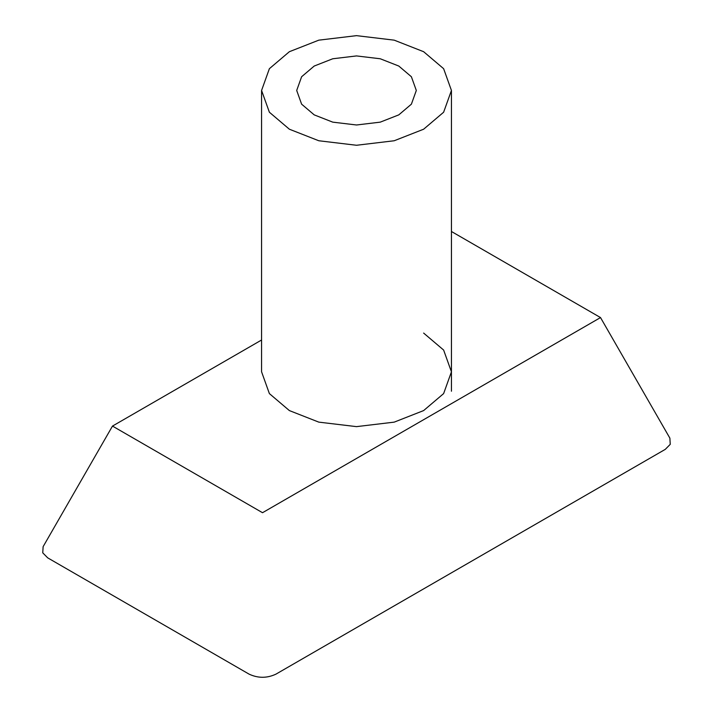 <?xml version="1.0" encoding="UTF-8"?>
<svg xmlns="http://www.w3.org/2000/svg" width="713" height="713" viewBox="0 0 713 713"><rect width="100%" height="100%" fill="white"/><g stroke="black" fill="none" stroke-linecap="round" stroke-linejoin="round"><path stroke-width="1.07" d="M451.436 231.493L600.515 317.57L669.881 438.147L670.247 444.333L665.282 449.359L275.949 674.141C267.001 678.321 258.044 678.321 249.095 674.141L47.718 557.869L42.753 552.842L43.119 546.666L112.485 426.08L261.573 340.012M600.515 317.57L262.518 512.709L112.485 426.08M423.629 333.069L443.629 350.056L451.436 371.829L443.629 393.594L423.629 410.581L394.209 422.132L356.5 426.632L318.8 422.132L289.371 410.581L269.38 393.594L261.573 371.803M289.371 129.213L318.8 140.755L356.5 145.265L394.209 140.755L423.629 129.213L443.629 112.226L451.436 90.462L443.629 68.689L423.629 51.701L394.209 40.16L356.5 35.65L318.8 40.16L289.371 51.701L269.38 68.689L261.573 90.462L269.38 112.226L289.371 129.213M314.21 114.873L301.617 104.169L296.697 90.462L301.617 76.746L314.21 66.042L332.748 58.769L356.5 55.926L380.252 58.769L398.79 66.042L411.392 76.746L416.312 90.462L411.392 104.169L398.79 114.873L380.252 122.146L356.5 124.989L332.748 122.146L314.21 114.873M261.573 371.856L261.573 90.462M451.436 90.462L451.436 391.223"/></g></svg>
